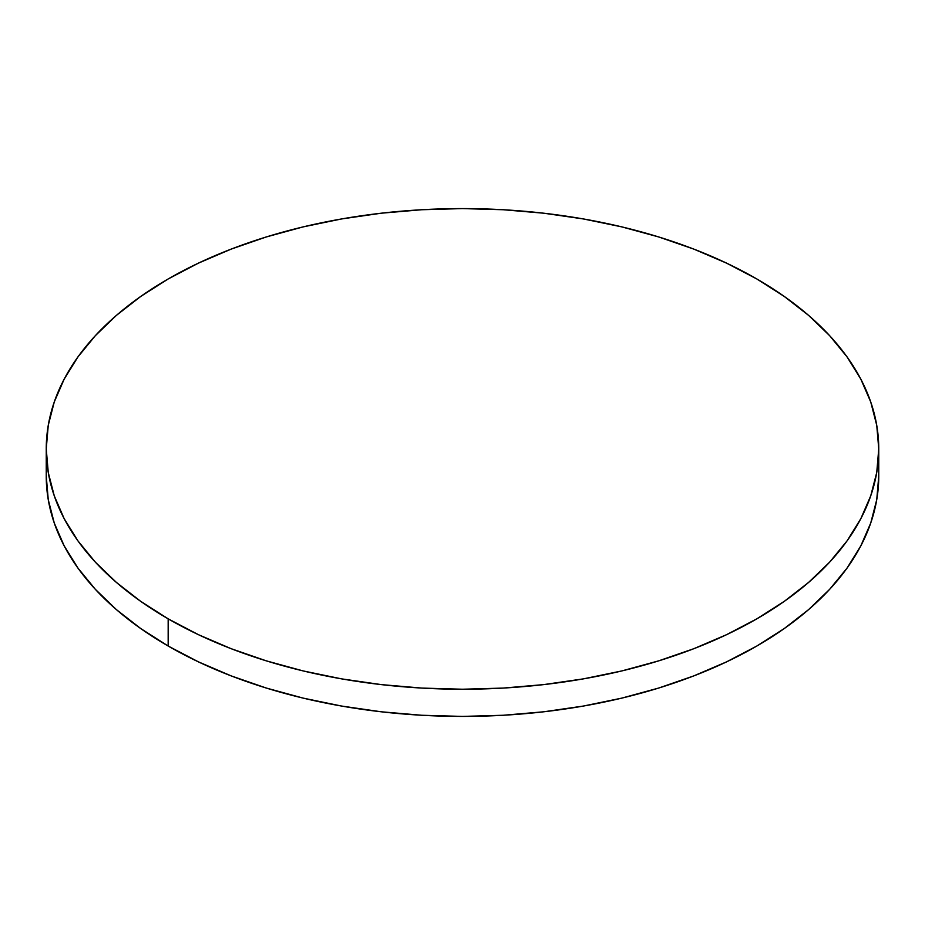 <?xml version="1.0" encoding="UTF-8"?>
<svg xmlns="http://www.w3.org/2000/svg" width="925" height="925" viewBox="0 0 925 925"><rect width="100%" height="100%" fill="white"/><g stroke="black" fill="none" stroke-linecap="round" stroke-linejoin="round"><path stroke-width="1.39" d="M878.75 476.097L876.75 499.65L870.749 522.983L860.828 545.854L847.069 568.066L829.598 589.375L808.6 609.61L784.261 628.549L756.835 646.032L726.564 661.861L693.762 675.909L658.716 688.038L621.797 698.121L583.328 706.064L543.703 711.799L503.304 715.256L462.5 716.413L421.696 715.256L381.297 711.799L341.672 706.064L303.203 698.121L266.284 688.038L231.238 675.909L198.436 661.861L168.165 646.032L140.739 628.549L116.4 609.61L95.402 589.375L77.931 568.066L64.172 545.854L54.251 522.983L48.25 499.65L46.25 476.097A416.25 240.315 0 0 0 168.165 646.032A416.25 240.315 0 0 0 621.797 698.121A416.25 240.315 0 0 0 878.75 476.097L878.75 448.903A416.25 240.315 180 0 1 621.797 670.937A416.25 240.315 180 0 1 168.165 618.837L168.165 646.032L168.165 618.837A416.25 240.315 180 0 1 46.25 448.903A416.25 240.315 180 0 1 303.203 226.879A416.25 240.315 180 0 1 756.835 278.968A416.25 240.315 180 0 1 878.75 448.903L876.75 425.35L870.749 402.017L860.828 379.146L847.069 356.934L829.598 335.625L808.6 315.39L784.261 296.451L756.835 278.968L726.564 263.139L693.762 249.091L658.716 236.962L621.797 226.879L583.328 218.936L543.703 213.201L503.304 209.744L462.5 208.588L421.696 209.744L381.297 213.201L341.672 218.936L303.203 226.879L266.284 236.962L231.238 249.091L198.436 263.139L168.165 278.968L140.739 296.451L116.4 315.39L95.402 335.625L77.931 356.934L64.172 379.146L54.251 402.017L48.25 425.35L46.25 448.903L48.25 472.455L54.251 495.788L64.172 518.671L77.931 540.871L95.402 562.192L116.4 582.415L140.739 601.366L168.165 618.837L198.436 634.677L231.238 648.726L266.284 660.843L303.203 670.937L341.672 678.881L381.297 684.604L421.696 688.073L462.5 689.229L503.304 688.073L543.703 684.604L583.328 678.881L621.797 670.937L658.716 660.843L693.762 648.726L726.564 634.677L756.835 618.837L784.261 601.366L808.6 582.415L829.598 562.192L847.069 540.871L860.828 518.671L870.749 495.788L876.75 472.455L878.75 448.903M46.25 476.097L46.25 448.903"/></g></svg>
